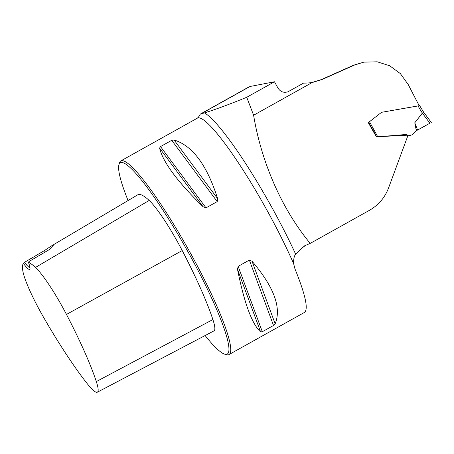 <?xml version="1.0" encoding="UTF-8"?>
<svg xmlns="http://www.w3.org/2000/svg" width="454" height="454" viewBox="0 0 454 454"><rect width="100%" height="100%" fill="white"/><g stroke="black" fill="none" stroke-linecap="round" stroke-linejoin="round"><path stroke-width="0.68" d="M248.537 87.157L250.619 86.368L274.494 81.777L277.587 87.401C280.044 91.697 283.517 93.155 288.012 91.776L303.561 83.093A45.252 44.742 -100.9 0 0 312.352 82.435L253.61 115.242C260.579 157.725 279.289 205.98 310.218 243.389L369.391 210.344C378.613 205.043 385.054 197.45 388.709 187.553L407.828 135.808L406.829 134.429L376.434 136.926L368.279 122.648L381.581 112.308L419.218 105.703A196.979 28.097 60.8 0 1 408.316 84.688L400.354 73.61L389.719 65.779L377.234 61.806L363.807 62.13L354.557 65.03L322.431 79.342L312.942 82.327M253.61 115.242L246.749 97.275C229.174 104.448 215.071 109.652 204.431 112.887L200.345 114.079L198.455 117.172M310.218 243.389L304.736 245.727L295.616 254.121C294.084 256.232 293.437 259.455 293.67 263.802L294.947 268.83C305.377 294.629 308.572 309.146 304.526 312.386L228.992 354.574A110.912 15.822 -119.2 0 0 188.722 250.029A110.912 15.822 -119.2 0 0 120.826 160.909A110.912 15.822 -119.2 0 0 119.402 163.031L118.914 164.813A109.579 15.629 -119.2 0 0 128.068 200.549M246.749 97.275L274.494 81.777M205.106 335.546A109.579 15.629 -119.2 0 0 224.668 354.154L226.438 354.67A110.912 15.822 -119.2 0 0 228.992 354.574M249.359 260.085L252.027 261.226C273.972 286.917 281.679 307.784 275.152 323.81L273.512 325.473L262.31 331.732L260.624 331.925C252.095 324.304 244.388 303.442 237.504 269.336L238.151 266.345L249.359 260.085L273.512 325.473M171.726 140.32L174.098 139.997C192.575 145.7 207.086 165.25 217.631 198.653L217.205 201.604L206.002 207.864L203.108 206.769C177.503 181.776 162.992 162.22 159.575 148.106L160.517 146.574L171.726 140.32L217.205 201.604M301.802 248.224L305.633 245.285M312.006 82.492L321.58 79.507L353.456 65.24L364.017 62.09M312.352 82.435L313.005 82.316M24.539 262.316L23.273 263.229A23.512 3.354 -119.2 0 0 29.953 268.916A23.512 3.354 -119.2 0 0 28.386 262.247L29.175 261.425L49.123 249.711L53.504 245.092L51.228 246.062L44.339 250.631L24.539 262.316A22.184 3.167 60.8 0 0 29.97 267.616M28.386 262.247A121.212 17.286 60.8 0 1 35.486 267.446A50.229 7.162 60.8 0 1 66.477 314.44A121.212 17.286 60.8 0 1 96.322 381.581A50.229 7.162 60.8 0 1 97.355 392.194A50.229 7.162 60.8 0 1 86.998 383.375A121.212 17.286 60.8 0 1 44.367 318.691A50.229 7.162 60.8 0 1 22.7 269.909A121.212 17.286 60.8 0 1 23.273 263.229M97.355 392.194L213.993 330.875A53.572 7.639 -119.2 0 0 212.886 319.559A124.555 17.763 -119.2 0 0 182.224 250.563A53.572 7.639 -119.2 0 0 149.167 200.441A124.555 17.763 -119.2 0 0 137.772 194.8L51.228 246.062M224.668 354.154A109.579 15.629 -119.2 0 0 187.406 250.761A109.579 15.629 -119.2 0 0 118.914 164.813M45.321 251.947A22.184 3.167 60.8 0 1 44.339 250.631M376.837 136.733L376.434 136.926M408.674 135.837L407.749 136.018M416.341 130.718L429.898 123.221L422.356 113.114L414.763 122.779L416.341 130.718L411.999 134.969L376.576 136.762L368.727 122.393M377.62 136.569L376.576 136.762M381.559 112.314L419.655 105.668L423.639 112.183L422.396 113.074L421.267 111.519L422.515 110.634M417.595 130.06L414.763 122.779M416.261 130.315L417.595 130.06L429.898 123.221M416.102 129.515L417.152 128.925M201.139 113.778L249.66 86.674M198.477 117.053L197.416 118.131A110.912 15.822 60.8 0 1 238.656 163.224A110.912 15.822 60.8 0 1 293.67 263.802M204.431 112.887A114.856 16.384 60.8 0 1 295.616 254.121M35.486 267.446L149.167 200.441M96.322 381.581L212.886 319.559M66.477 314.44L182.224 250.563M237.504 269.336L260.624 331.925M238.151 266.345L262.31 331.732M252.027 261.226L275.152 323.81M174.098 139.997L217.631 198.653M160.517 146.574L206.002 207.864M159.575 148.106L203.108 206.769M321.58 79.507L322.431 79.342M353.456 65.24L354.557 65.03M369.607 121.905L377.58 136.495M421.267 111.519L418.049 105.924M248.548 87.151L200.328 114.085M197.416 118.131L120.826 160.909M363.802 62.113L362.559 62.351M408.668 135.82L410.995 135.161M376.582 136.785L368.722 122.398M423.633 112.178L431.3 122.455"/></g></svg>
